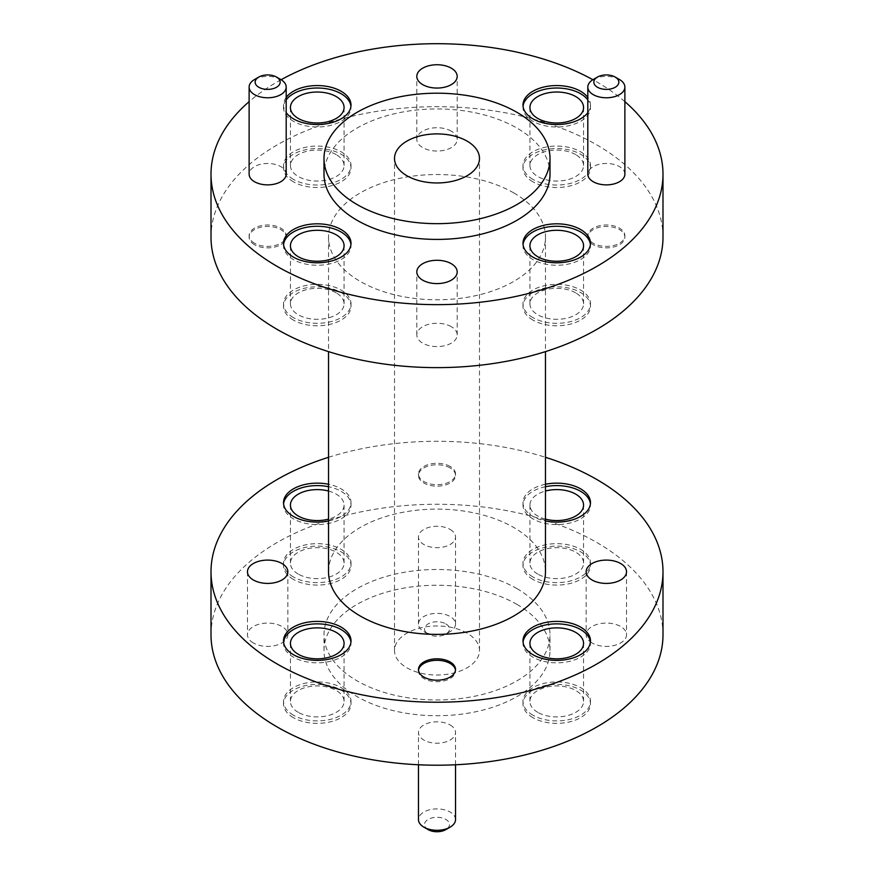 <?xml version="1.0" encoding="UTF-8"?>
<svg xmlns="http://www.w3.org/2000/svg" width="874" height="874" viewBox="0 0 874 874"><rect width="100%" height="100%" fill="white"/><g stroke="black" fill="none" stroke-linecap="round" stroke-linejoin="round"><path stroke-width="0.66" stroke-dasharray="4.37 3.28" d="M467.044 633.137A42.487 24.527 0 0 0 420.744 627.827A42.487 24.527 0 0 0 394.513 650.485A42.487 24.527 0 0 0 406.956 667.834A42.487 24.527 0 0 0 453.256 673.144A42.487 24.527 0 0 0 479.487 650.485A42.487 24.527 0 0 0 467.044 633.137M450.099 466.421A18.529 10.696 0 0 0 429.91 464.105A18.529 10.696 0 0 0 418.471 473.992A18.529 10.696 0 0 0 423.901 481.552A18.529 10.696 0 0 0 444.09 483.868A18.529 10.696 0 0 0 455.529 473.992A18.529 10.696 0 0 0 450.099 466.421M450.099 467.896A18.529 10.696 0 0 0 429.91 465.58A18.529 10.696 0 0 0 418.471 475.467A18.529 10.696 0 0 0 423.901 483.027A18.529 10.696 0 0 0 444.09 485.343A18.529 10.696 0 0 0 455.529 475.467A18.529 10.696 0 0 0 450.099 467.896M418.515 670.26A18.529 10.696 0 0 0 418.471 671.003A18.529 10.696 0 0 0 423.901 678.563A18.529 10.696 0 0 0 444.09 680.89A18.529 10.696 0 0 0 455.529 671.003A18.529 10.696 0 0 0 455.485 670.26M545.474 484.262A33.747 19.479 0 0 0 522.991 502.626A33.747 19.479 0 0 0 532.878 516.403A33.747 19.479 0 0 0 545.474 520.991M545.474 486.72A33.747 19.479 0 0 0 522.991 505.085A33.747 19.479 0 0 0 532.878 518.861A33.747 19.479 0 0 0 569.662 523.089A33.747 19.479 0 0 0 590.485 505.085A33.747 19.479 0 0 0 590.42 503.85M283.58 642.117A33.747 19.479 0 0 0 283.515 643.351A33.747 19.479 0 0 0 293.391 657.128A33.747 19.479 0 0 0 330.175 661.345A33.747 19.479 0 0 0 351.009 643.351A33.747 19.479 0 0 0 350.933 642.117M328.526 520.991A33.747 19.479 0 0 0 351.009 502.626A33.747 19.479 0 0 0 341.122 488.85A33.747 19.479 0 0 0 328.526 484.262M283.58 503.85A33.747 19.479 0 0 0 283.515 505.085A33.747 19.479 0 0 0 293.391 518.861A33.747 19.479 0 0 0 330.175 523.089A33.747 19.479 0 0 0 351.009 505.085A33.747 19.479 0 0 0 341.122 491.308A33.747 19.479 0 0 0 328.526 486.72M523.067 642.117A33.747 19.479 0 0 0 522.991 643.351A33.747 19.479 0 0 0 532.878 657.128A33.747 19.479 0 0 0 569.662 661.345A33.747 19.479 0 0 0 590.485 643.351A33.747 19.479 0 0 0 590.42 642.117M428.162 829.623A12.509 7.221 180 0 1 428.162 819.419A12.509 7.221 180 0 1 445.838 819.419A12.509 7.221 180 0 1 445.838 829.623M455.529 819.604A18.529 10.696 0 0 0 450.099 812.033A18.529 10.696 0 0 0 429.91 809.717A18.529 10.696 0 0 0 418.471 819.604M445.838 623.883A12.509 7.221 180 0 1 445.838 634.087A12.509 7.221 180 0 1 428.162 634.087L423.901 631.629A18.529 10.696 0 0 0 450.099 631.629A18.529 10.696 0 0 0 455.529 624.069A18.529 10.696 0 0 0 450.099 616.498A18.529 10.696 0 0 0 429.91 614.182A18.529 10.696 0 0 0 418.471 624.069A18.529 10.696 0 0 0 423.901 631.629L428.162 634.087A12.509 7.221 180 0 1 428.162 623.883A12.509 7.221 180 0 1 445.838 623.883M450.099 529.404A18.529 10.696 180 0 1 455.529 536.975A18.529 10.696 180 0 1 444.09 546.851A18.529 10.696 180 0 1 423.901 544.535A18.529 10.696 180 0 1 418.471 536.975A18.529 10.696 180 0 1 429.91 527.088A18.529 10.696 180 0 1 450.099 529.404M450.099 724.939A18.529 10.696 180 0 1 455.529 732.51A18.529 10.696 180 0 1 444.09 742.387A18.529 10.696 180 0 1 423.901 740.07A18.529 10.696 180 0 1 418.471 732.51A18.529 10.696 180 0 1 429.91 722.623A18.529 10.696 180 0 1 450.099 724.939M532.878 717.652A33.747 19.479 180 0 1 522.991 703.876A33.747 19.479 180 0 1 543.825 685.871A33.747 19.479 180 0 1 580.609 690.099A33.747 19.479 180 0 1 590.485 703.876A33.747 19.479 180 0 1 569.662 721.869A33.747 19.479 180 0 1 532.878 717.652M532.878 715.183A33.747 19.479 180 0 1 522.991 701.407A33.747 19.479 180 0 1 543.825 683.413A33.747 19.479 180 0 1 580.609 687.63A33.747 19.479 180 0 1 590.485 701.407A33.747 19.479 180 0 1 569.662 719.411A33.747 19.479 180 0 1 532.878 715.183M293.391 579.386A33.747 19.479 180 0 1 283.515 565.609A33.747 19.479 180 0 1 304.338 547.605A33.747 19.479 180 0 1 341.122 551.833A33.747 19.479 180 0 1 351.009 565.609A33.747 19.479 180 0 1 330.175 583.603A33.747 19.479 180 0 1 293.391 579.386M293.391 576.927A33.747 19.479 180 0 1 283.515 563.14A33.747 19.479 180 0 1 304.338 545.147A33.747 19.479 180 0 1 341.122 549.364A33.747 19.479 180 0 1 351.009 563.14A33.747 19.479 180 0 1 330.175 581.144A33.747 19.479 180 0 1 293.391 576.927M293.391 717.652A33.747 19.479 180 0 1 283.515 703.876A33.747 19.479 180 0 1 304.338 685.871A33.747 19.479 180 0 1 341.122 690.099A33.747 19.479 180 0 1 351.009 703.876A33.747 19.479 180 0 1 330.175 721.869A33.747 19.479 180 0 1 293.391 717.652M293.391 715.183A33.747 19.479 180 0 1 283.515 701.407A33.747 19.479 180 0 1 304.338 683.413A33.747 19.479 180 0 1 341.122 687.63A33.747 19.479 180 0 1 351.009 701.407A33.747 19.479 180 0 1 330.175 719.411A33.747 19.479 180 0 1 293.391 715.183M532.878 579.386A33.747 19.479 180 0 1 522.991 565.609A33.747 19.479 180 0 1 543.825 547.605A33.747 19.479 180 0 1 580.609 551.833A33.747 19.479 180 0 1 590.485 565.609A33.747 19.479 180 0 1 569.662 583.603A33.747 19.479 180 0 1 532.878 579.386M532.878 576.927A33.747 19.479 180 0 1 522.991 563.14A33.747 19.479 180 0 1 543.825 545.147A33.747 19.479 180 0 1 580.609 549.364A33.747 19.479 180 0 1 590.485 563.14A33.747 19.479 180 0 1 569.662 581.144A33.747 19.479 180 0 1 532.878 576.927M592.069 642.98A20.189 11.657 180 0 1 586.148 634.743A20.189 11.657 180 0 1 598.614 623.97A20.189 11.657 180 0 1 620.616 626.494A20.189 11.657 180 0 1 626.527 634.743A20.189 11.657 180 0 1 614.072 645.504A20.189 11.657 180 0 1 592.069 642.98M253.384 642.98A20.189 11.657 180 0 1 247.473 634.743A20.189 11.657 180 0 1 259.928 623.97A20.189 11.657 180 0 1 281.931 626.494A20.189 11.657 180 0 1 287.852 634.743A20.189 11.657 180 0 1 275.386 645.504A20.189 11.657 180 0 1 253.384 642.98M516.895 604.36A112.997 65.233 180 0 1 549.997 650.485A112.997 65.233 180 0 1 480.241 710.759A112.997 65.233 180 0 1 357.105 696.611A112.997 65.233 180 0 1 324.003 650.485A112.997 65.233 180 0 1 393.759 590.212A112.997 65.233 180 0 1 516.895 604.36M516.895 588.606A112.997 65.233 180 0 1 549.997 634.743A112.997 65.233 180 0 1 480.241 695.005A112.997 65.233 180 0 1 357.105 680.868A112.997 65.233 180 0 1 324.003 634.743A112.997 65.233 180 0 1 393.759 574.469A112.997 65.233 180 0 1 516.895 588.606M211.005 634.743A225.995 130.477 180 0 1 350.518 514.196A225.995 130.477 180 0 1 596.8 542.481A225.995 130.477 180 0 1 662.995 634.743M537.783 712.365A26.821 15.481 180 0 1 529.928 701.407A26.821 15.481 180 0 1 546.479 687.106A26.821 15.481 180 0 1 575.704 690.46A26.821 15.481 180 0 1 583.559 701.407A26.821 15.481 180 0 1 567.008 715.719A26.821 15.481 180 0 1 537.783 712.365M298.296 574.098A26.821 15.481 180 0 1 290.441 563.14A26.821 15.481 180 0 1 306.993 548.839A26.821 15.481 180 0 1 336.217 552.193A26.821 15.481 180 0 1 344.072 563.14A26.821 15.481 180 0 1 327.521 577.452A26.821 15.481 180 0 1 298.296 574.098M328.526 491.035A26.821 15.481 180 0 1 336.217 494.138A26.821 15.481 180 0 1 344.072 505.085A26.821 15.481 180 0 1 328.526 519.134M298.296 712.365A26.821 15.481 180 0 1 290.441 701.407A26.821 15.481 180 0 1 306.993 687.106A26.821 15.481 180 0 1 336.217 690.46A26.821 15.481 180 0 1 344.072 701.407A26.821 15.481 180 0 1 327.521 715.719A26.821 15.481 180 0 1 298.296 712.365M537.783 574.098A26.821 15.481 180 0 1 529.928 563.14A26.821 15.481 180 0 1 546.479 548.839A26.821 15.481 180 0 1 575.704 552.193A26.821 15.481 180 0 1 583.559 563.14A26.821 15.481 180 0 1 567.008 577.452A26.821 15.481 180 0 1 537.783 574.098M545.474 519.134A26.821 15.481 180 0 1 537.783 516.031A26.821 15.481 180 0 1 529.928 505.085A26.821 15.481 180 0 1 545.474 491.035M513.704 192.87A108.474 62.633 180 0 1 545.474 237.16A108.474 62.633 180 0 1 478.515 295.019A108.474 62.633 180 0 1 360.296 281.439A108.474 62.633 180 0 1 328.526 237.16A108.474 62.633 180 0 1 395.485 179.301A108.474 62.633 180 0 1 513.704 192.87M328.526 571.76A108.474 62.633 180 0 1 395.485 513.89A108.474 62.633 180 0 1 513.704 527.47A108.474 62.633 180 0 1 545.474 571.76M254.553 244.72A18.529 10.696 180 0 1 249.123 237.16A18.529 10.696 180 0 1 260.561 227.273A18.529 10.696 180 0 1 280.762 229.589A18.529 10.696 180 0 1 286.191 237.16A18.529 10.696 180 0 1 274.753 247.047A18.529 10.696 180 0 1 254.553 244.72M254.553 243.245A18.529 10.696 180 0 1 249.123 235.685A18.529 10.696 180 0 1 260.561 225.798A18.529 10.696 180 0 1 280.762 228.114A18.529 10.696 180 0 1 286.191 235.685A18.529 10.696 180 0 1 274.753 245.561A18.529 10.696 180 0 1 254.553 243.245M593.238 244.72A18.529 10.696 180 0 1 587.809 237.16A18.529 10.696 180 0 1 599.247 227.273A18.529 10.696 180 0 1 619.447 229.589A18.529 10.696 180 0 1 624.877 237.16A18.529 10.696 180 0 1 613.439 247.047A18.529 10.696 180 0 1 593.238 244.72M593.238 243.245A18.529 10.696 180 0 1 587.809 235.685A18.529 10.696 180 0 1 599.247 225.798A18.529 10.696 180 0 1 619.447 228.114A18.529 10.696 180 0 1 624.877 235.685A18.529 10.696 180 0 1 613.439 245.561A18.529 10.696 180 0 1 593.238 243.245M293.391 320.07A33.747 19.479 180 0 1 283.515 306.293A33.747 19.479 180 0 1 304.338 288.289A33.747 19.479 180 0 1 341.122 292.517A33.747 19.479 180 0 1 351.009 306.293A33.747 19.479 180 0 1 330.175 324.287A33.747 19.479 180 0 1 293.391 320.07M293.391 317.612A33.747 19.479 180 0 1 283.515 303.835A33.747 19.479 180 0 1 304.338 285.831A33.747 19.479 180 0 1 341.122 290.048A33.747 19.479 180 0 1 351.009 303.835A33.747 19.479 180 0 1 330.175 321.829A33.747 19.479 180 0 1 293.391 317.612M532.878 181.803A33.747 19.479 180 0 1 522.991 168.027A33.747 19.479 180 0 1 543.825 150.022A33.747 19.479 180 0 1 580.609 154.25A33.747 19.479 180 0 1 590.485 168.027A33.747 19.479 180 0 1 569.662 186.031A33.747 19.479 180 0 1 532.878 181.803M532.878 179.345A33.747 19.479 180 0 1 522.991 165.568A33.747 19.479 180 0 1 543.825 147.564A33.747 19.479 180 0 1 580.609 151.792A33.747 19.479 180 0 1 590.485 165.568A33.747 19.479 180 0 1 569.662 183.562A33.747 19.479 180 0 1 532.878 179.345M293.391 181.803A33.747 19.479 180 0 1 283.515 168.027A33.747 19.479 180 0 1 304.338 150.022A33.747 19.479 180 0 1 341.122 154.25A33.747 19.479 180 0 1 351.009 168.027A33.747 19.479 180 0 1 330.175 186.031A33.747 19.479 180 0 1 293.391 181.803M293.391 179.345A33.747 19.479 180 0 1 283.515 165.568A33.747 19.479 180 0 1 304.338 147.564A33.747 19.479 180 0 1 341.122 151.792A33.747 19.479 180 0 1 351.009 165.568A33.747 19.479 180 0 1 330.175 183.562A33.747 19.479 180 0 1 293.391 179.345M532.878 320.07A33.747 19.479 180 0 1 522.991 306.293A33.747 19.479 180 0 1 543.825 288.289A33.747 19.479 180 0 1 580.609 292.517A33.747 19.479 180 0 1 590.485 306.293A33.747 19.479 180 0 1 569.662 324.287A33.747 19.479 180 0 1 532.878 320.07M532.878 317.612A33.747 19.479 180 0 1 522.991 303.835A33.747 19.479 180 0 1 543.825 285.831A33.747 19.479 180 0 1 580.609 290.048A33.747 19.479 180 0 1 590.485 303.835A33.747 19.479 180 0 1 569.662 321.829A33.747 19.479 180 0 1 532.878 317.612M286.191 174.177A18.529 10.696 0 0 0 280.762 166.606A18.529 10.696 0 0 0 260.561 164.29A18.529 10.696 0 0 0 249.123 174.177M624.877 174.177A18.529 10.696 0 0 0 619.447 166.606A18.529 10.696 0 0 0 599.247 164.29A18.529 10.696 0 0 0 587.809 174.177M523.067 244.534A33.747 19.479 0 0 0 522.991 245.769A33.747 19.479 0 0 0 532.878 259.545A33.747 19.479 0 0 0 569.662 263.773A33.747 19.479 0 0 0 590.485 245.769A33.747 19.479 0 0 0 590.42 244.534M286.191 97.429A33.747 19.479 0 0 0 283.515 105.044A33.747 19.479 0 0 0 286.191 112.648M286.191 99.887A33.747 19.479 0 0 0 283.515 107.502A33.747 19.479 0 0 0 293.391 121.278A33.747 19.479 0 0 0 330.175 125.506A33.747 19.479 0 0 0 351.009 107.502A33.747 19.479 0 0 0 350.933 106.267M523.067 106.267A33.747 19.479 0 0 0 522.991 107.502A33.747 19.479 0 0 0 532.878 121.278A33.747 19.479 0 0 0 569.662 125.506A33.747 19.479 0 0 0 590.485 107.502A33.747 19.479 0 0 0 587.809 99.887M283.58 244.534A33.747 19.479 0 0 0 283.515 245.769A33.747 19.479 0 0 0 293.391 259.545A33.747 19.479 0 0 0 330.175 263.773A33.747 19.479 0 0 0 351.009 245.769A33.747 19.479 0 0 0 350.933 244.534M451.279 326.679A20.189 11.657 0 0 0 429.276 324.156A20.189 11.657 0 0 0 416.811 334.928A20.189 11.657 0 0 0 422.721 343.165A20.189 11.657 0 0 0 444.724 345.7A20.189 11.657 0 0 0 457.189 334.928A20.189 11.657 0 0 0 451.279 326.679M451.279 131.144A20.189 11.657 0 0 0 429.276 128.62A20.189 11.657 0 0 0 416.811 139.392A20.189 11.657 0 0 0 422.721 147.63A20.189 11.657 0 0 0 444.724 150.153A20.189 11.657 0 0 0 457.189 139.392A20.189 11.657 0 0 0 451.279 131.144M549.997 174.177A112.997 65.233 0 0 0 516.895 128.041A112.997 65.233 0 0 0 393.759 113.904A112.997 65.233 0 0 0 324.003 174.177M662.995 237.16A225.995 130.477 0 0 0 596.8 144.898A225.995 130.477 0 0 0 350.518 116.613A225.995 130.477 0 0 0 211.005 237.16M624.877 101.657A225.995 130.477 0 0 0 596.8 81.916A225.995 130.477 0 0 0 592.9 79.72M575.704 292.877A26.821 15.481 0 0 0 546.479 289.523A26.821 15.481 0 0 0 529.928 303.835A26.821 15.481 0 0 0 537.783 314.782A26.821 15.481 0 0 0 567.008 318.136A26.821 15.481 0 0 0 583.559 303.835A26.821 15.481 0 0 0 575.704 292.877M336.217 154.622A26.821 15.481 0 0 0 306.993 151.257A26.821 15.481 0 0 0 290.441 165.568A26.821 15.481 0 0 0 298.296 176.515A26.821 15.481 0 0 0 327.521 179.869A26.821 15.481 0 0 0 344.072 165.568A26.821 15.481 0 0 0 336.217 154.622M575.704 154.622A26.821 15.481 0 0 0 546.479 151.257A26.821 15.481 0 0 0 529.928 165.568A26.821 15.481 0 0 0 537.783 176.515A26.821 15.481 0 0 0 567.008 179.869A26.821 15.481 0 0 0 583.559 165.568A26.821 15.481 0 0 0 575.704 154.622M336.217 292.877A26.821 15.481 0 0 0 306.993 289.523A26.821 15.481 0 0 0 290.441 303.835A26.821 15.481 0 0 0 298.296 314.782A26.821 15.481 0 0 0 327.521 318.136A26.821 15.481 0 0 0 344.072 303.835A26.821 15.481 0 0 0 336.217 292.877M281.1 79.72A225.995 130.477 0 0 0 249.123 101.657M587.809 112.648A33.747 19.479 0 0 0 590.485 105.044A33.747 19.479 0 0 0 587.809 97.429M593.238 79.512A18.529 10.696 180 0 1 619.447 79.512M254.553 79.512A18.529 10.696 180 0 1 280.762 79.512M328.526 457.299A225.995 130.477 180 0 1 545.474 457.299M394.513 650.485L394.513 158.423M418.471 475.467L418.471 473.992M418.471 671.003L418.471 669.528M522.991 505.085L522.991 502.626M283.515 643.351L283.515 640.893M283.515 505.085L283.515 502.626M522.991 643.351L522.991 640.893M445.838 634.087L450.099 631.629M455.529 624.069L455.529 536.975M455.529 764.772L455.529 732.51M522.991 701.407L522.991 703.876M283.515 563.14L283.515 565.609M283.515 701.407L283.515 703.876M522.991 563.14L522.991 565.609M586.148 571.76L586.148 634.743M247.473 571.76L247.473 634.743M549.997 650.485L549.997 634.743M529.928 643.351L529.928 701.407M290.441 505.085L290.441 563.14M290.441 643.351L290.441 701.407M529.928 505.085L529.928 563.14M545.474 237.16L545.474 351.621M249.123 235.685L249.123 237.16M587.809 235.685L587.809 237.16M283.515 303.835L283.515 306.293M522.991 165.568L522.991 168.027M283.515 165.568L283.515 168.027M522.991 303.835L522.991 306.293M522.991 245.769L522.991 243.311M283.515 107.502L283.515 105.044M522.991 107.502L522.991 105.044M283.515 245.769L283.515 243.311M416.811 334.928L416.811 271.945M416.811 139.392L416.811 76.409M529.928 303.835L529.928 245.769M290.441 165.568L290.441 107.502M529.928 165.568L529.928 107.502M290.441 303.835L290.441 245.769M344.072 303.835L344.072 245.769M583.559 165.568L583.559 107.502M344.072 165.568L344.072 107.502M583.559 303.835L583.559 245.769M457.189 139.392L457.189 76.409M457.189 334.928L457.189 271.945M351.009 245.769L351.009 243.311M590.485 107.502L590.485 105.044M351.009 107.502L351.009 105.044M590.485 245.769L590.485 243.311M590.485 303.835L590.485 306.293M351.009 165.568L351.009 168.027M590.485 165.568L590.485 168.027M351.009 303.835L351.009 306.293M624.877 235.685L624.877 237.16M286.191 235.685L286.191 237.16M328.526 237.16L328.526 351.621M583.559 505.085L583.559 563.14M344.072 643.351L344.072 701.407M344.072 505.085L344.072 563.14M583.559 643.351L583.559 701.407M324.003 650.485L324.003 634.743M287.852 571.76L287.852 634.743M626.527 571.76L626.527 634.743M590.485 563.14L590.485 565.609M351.009 701.407L351.009 703.876M351.009 563.14L351.009 565.609M590.485 701.407L590.485 703.876M418.471 764.772L418.471 732.51M418.471 624.069L418.471 536.975M590.485 643.351L590.485 640.893M351.009 505.085L351.009 502.626M351.009 643.351L351.009 640.893M590.485 505.085L590.485 502.626M455.529 671.003L455.529 669.528M455.529 475.467L455.529 473.992M479.487 650.485L479.487 158.423"/><path stroke-width="1.31" d="M467.044 141.085A42.487 24.527 0 0 0 420.744 135.765A42.487 24.527 0 0 0 394.513 158.423A42.487 24.527 0 0 0 406.956 175.772A42.487 24.527 0 0 0 453.256 181.093A42.487 24.527 0 0 0 479.487 158.423A42.487 24.527 0 0 0 467.044 141.085M450.099 661.957A18.529 10.696 0 0 0 429.91 659.641A18.529 10.696 0 0 0 418.471 669.528A18.529 10.696 0 0 0 423.901 677.088A18.529 10.696 0 0 0 444.09 679.404A18.529 10.696 0 0 0 455.529 669.528A18.529 10.696 0 0 0 450.099 661.957M455.485 670.26A18.529 10.696 0 0 0 450.099 663.432A18.529 10.696 0 0 0 430.5 660.984A18.529 10.696 0 0 0 418.515 670.26M545.474 520.991A33.747 19.479 0 0 0 590.485 502.626A33.747 19.479 0 0 0 580.609 488.85A33.747 19.479 0 0 0 545.474 484.262M590.42 503.85A33.747 19.479 0 0 0 580.609 491.308A33.747 19.479 0 0 0 545.474 486.72M341.122 627.106A33.747 19.479 0 0 0 304.338 622.889A33.747 19.479 0 0 0 283.515 640.893A33.747 19.479 0 0 0 293.391 654.67A33.747 19.479 0 0 0 330.175 658.887A33.747 19.479 0 0 0 351.009 640.893A33.747 19.479 0 0 0 341.122 627.106M350.933 642.117A33.747 19.479 0 0 0 341.122 629.575A33.747 19.479 0 0 0 305.332 625.118A33.747 19.479 0 0 0 283.58 642.117M328.526 484.262A33.747 19.479 0 0 0 283.515 502.626A33.747 19.479 0 0 0 293.391 516.403A33.747 19.479 0 0 0 328.526 520.991M328.526 486.72A33.747 19.479 0 0 0 283.58 503.85M580.609 627.106A33.747 19.479 0 0 0 543.825 622.889A33.747 19.479 0 0 0 522.991 640.893A33.747 19.479 0 0 0 532.878 654.67A33.747 19.479 0 0 0 569.662 658.887A33.747 19.479 0 0 0 590.485 640.893A33.747 19.479 0 0 0 580.609 627.106M590.42 642.117A33.747 19.479 0 0 0 580.609 629.575A33.747 19.479 0 0 0 544.819 625.118A33.747 19.479 0 0 0 523.067 642.117M450.099 827.165L445.838 829.623A12.509 7.221 180 0 1 428.162 829.623L423.901 827.165A18.529 10.696 0 0 0 450.099 827.165A18.529 10.696 0 0 0 455.529 819.604L455.529 764.772M592.069 579.997A20.189 11.657 180 0 1 586.148 571.76A20.189 11.657 180 0 1 598.614 560.988A20.189 11.657 180 0 1 620.616 563.511A20.189 11.657 180 0 1 626.527 571.76A20.189 11.657 180 0 1 614.072 582.521A20.189 11.657 180 0 1 592.069 579.997M253.384 579.997A20.189 11.657 180 0 1 247.473 571.76A20.189 11.657 180 0 1 259.928 560.988A20.189 11.657 180 0 1 281.931 563.511A20.189 11.657 180 0 1 287.852 571.76A20.189 11.657 180 0 1 275.386 582.521A20.189 11.657 180 0 1 253.384 579.997M545.474 457.299A225.995 130.477 180 0 1 596.8 479.498A225.995 130.477 180 0 1 662.995 571.76A225.995 130.477 180 0 1 523.482 692.295A225.995 130.477 180 0 1 277.2 664.011A225.995 130.477 180 0 1 211.005 571.76A225.995 130.477 180 0 1 328.526 457.299M662.995 571.76L662.995 634.743A225.995 130.477 180 0 1 523.482 755.278A225.995 130.477 180 0 1 277.2 726.993A225.995 130.477 180 0 1 211.005 634.743L211.005 571.76M537.783 654.298A26.821 15.481 180 0 1 529.928 643.351A26.821 15.481 180 0 1 546.479 629.04A26.821 15.481 180 0 1 575.704 632.405A26.821 15.481 180 0 1 583.559 643.351A26.821 15.481 180 0 1 567.008 657.652A26.821 15.481 180 0 1 537.783 654.298M328.526 519.134A26.821 15.481 180 0 1 298.296 516.031A26.821 15.481 180 0 1 290.441 505.085A26.821 15.481 180 0 1 328.526 491.035M298.296 654.298A26.821 15.481 180 0 1 290.441 643.351A26.821 15.481 180 0 1 306.993 629.04A26.821 15.481 180 0 1 336.217 632.405A26.821 15.481 180 0 1 344.072 643.351A26.821 15.481 180 0 1 327.521 657.652A26.821 15.481 180 0 1 298.296 654.298M545.474 491.035A26.821 15.481 180 0 1 575.704 494.138A26.821 15.481 180 0 1 583.559 505.085A26.821 15.481 180 0 1 545.474 519.134M545.474 351.621L545.474 571.76A108.474 62.633 180 0 1 478.515 629.619A108.474 62.633 180 0 1 360.296 616.039A108.474 62.633 180 0 1 328.526 571.76L328.526 351.621M597.499 87.269A12.509 7.221 0 0 0 615.187 87.269A12.509 7.221 0 0 0 615.187 77.054L619.447 79.512A18.529 10.696 180 0 1 624.877 87.083A18.529 10.696 180 0 1 613.439 96.959A18.529 10.696 180 0 1 593.238 94.643A18.529 10.696 180 0 1 587.809 87.083A18.529 10.696 180 0 1 593.238 79.512L597.499 77.054A12.509 7.221 0 0 0 597.499 87.269M258.813 87.269A12.509 7.221 0 0 0 276.501 87.269A12.509 7.221 0 0 0 276.501 77.054L280.762 79.512A18.529 10.696 180 0 1 286.191 87.083A18.529 10.696 180 0 1 274.753 96.959A18.529 10.696 180 0 1 254.553 94.643A18.529 10.696 180 0 1 249.123 87.083A18.529 10.696 180 0 1 254.553 79.512L258.813 77.054A12.509 7.221 0 0 0 258.813 87.269M249.123 87.083L249.123 174.177A18.529 10.696 0 0 0 254.553 181.737A18.529 10.696 0 0 0 274.753 184.053A18.529 10.696 0 0 0 286.191 174.177L286.191 87.083M587.809 87.083L587.809 174.177A18.529 10.696 0 0 0 593.238 181.737A18.529 10.696 0 0 0 613.439 184.053A18.529 10.696 0 0 0 624.877 174.177L624.877 87.083M580.609 229.534A33.747 19.479 0 0 0 543.825 225.306A33.747 19.479 0 0 0 522.991 243.311A33.747 19.479 0 0 0 532.878 257.087A33.747 19.479 0 0 0 569.662 261.304A33.747 19.479 0 0 0 590.485 243.311A33.747 19.479 0 0 0 580.609 229.534M590.42 244.534A33.747 19.479 0 0 0 580.609 231.992A33.747 19.479 0 0 0 544.819 227.535A33.747 19.479 0 0 0 523.067 244.534M286.191 112.648A33.747 19.479 0 0 0 293.391 118.82A33.747 19.479 0 0 0 330.175 123.037A33.747 19.479 0 0 0 351.009 105.044A33.747 19.479 0 0 0 341.122 91.267A33.747 19.479 0 0 0 286.191 97.429M350.933 106.267A33.747 19.479 0 0 0 341.122 93.726A33.747 19.479 0 0 0 286.191 99.887M587.809 97.429A33.747 19.479 0 0 0 580.609 91.267A33.747 19.479 0 0 0 543.825 87.039A33.747 19.479 0 0 0 522.991 105.044A33.747 19.479 0 0 0 532.878 118.82A33.747 19.479 0 0 0 587.809 112.648M587.809 99.887A33.747 19.479 0 0 0 580.609 93.726A33.747 19.479 0 0 0 544.819 89.279A33.747 19.479 0 0 0 523.067 106.267M341.122 229.534A33.747 19.479 0 0 0 304.338 225.306A33.747 19.479 0 0 0 283.515 243.311A33.747 19.479 0 0 0 293.391 257.087A33.747 19.479 0 0 0 330.175 261.304A33.747 19.479 0 0 0 351.009 243.311A33.747 19.479 0 0 0 341.122 229.534M350.933 244.534A33.747 19.479 0 0 0 341.122 231.992A33.747 19.479 0 0 0 305.332 227.535A33.747 19.479 0 0 0 283.58 244.534M451.279 263.697A20.189 11.657 0 0 0 429.276 261.173A20.189 11.657 0 0 0 416.811 271.945A20.189 11.657 0 0 0 422.721 280.183A20.189 11.657 0 0 0 444.724 282.706A20.189 11.657 0 0 0 457.189 271.945A20.189 11.657 0 0 0 451.279 263.697M451.279 68.161A20.189 11.657 0 0 0 429.276 65.637A20.189 11.657 0 0 0 416.811 76.409A20.189 11.657 0 0 0 422.721 84.647A20.189 11.657 0 0 0 444.724 87.171A20.189 11.657 0 0 0 457.189 76.409A20.189 11.657 0 0 0 451.279 68.161M357.105 204.56A112.997 65.233 0 0 0 480.241 218.697A112.997 65.233 0 0 0 549.997 158.423A112.997 65.233 0 0 0 516.895 112.298A112.997 65.233 0 0 0 393.759 98.161A112.997 65.233 0 0 0 324.003 158.423A112.997 65.233 0 0 0 357.105 204.56M324.003 158.423L324.003 174.177A112.997 65.233 0 0 0 357.105 220.303A112.997 65.233 0 0 0 480.241 234.451A112.997 65.233 0 0 0 549.997 174.177L549.997 158.423M249.123 101.657A225.995 130.477 0 0 0 211.005 174.177L211.005 237.16A225.995 130.477 0 0 0 277.2 329.422A225.995 130.477 0 0 0 523.482 357.695A225.995 130.477 0 0 0 662.995 237.16L662.995 174.177A225.995 130.477 0 0 0 624.877 101.657M211.005 174.177A225.995 130.477 0 0 0 277.2 266.428A225.995 130.477 0 0 0 523.482 294.713A225.995 130.477 0 0 0 662.995 174.177M575.704 234.822A26.821 15.481 0 0 0 546.479 231.468A26.821 15.481 0 0 0 529.928 245.769A26.821 15.481 0 0 0 537.783 256.716A26.821 15.481 0 0 0 567.008 260.07A26.821 15.481 0 0 0 583.559 245.769A26.821 15.481 0 0 0 575.704 234.822M336.217 96.555A26.821 15.481 0 0 0 306.993 93.201A26.821 15.481 0 0 0 290.441 107.502A26.821 15.481 0 0 0 298.296 118.449A26.821 15.481 0 0 0 327.521 121.803A26.821 15.481 0 0 0 344.072 107.502A26.821 15.481 0 0 0 336.217 96.555M575.704 96.555A26.821 15.481 0 0 0 546.479 93.201A26.821 15.481 0 0 0 529.928 107.502A26.821 15.481 0 0 0 537.783 118.449A26.821 15.481 0 0 0 567.008 121.803A26.821 15.481 0 0 0 583.559 107.502A26.821 15.481 0 0 0 575.704 96.555M336.217 234.822A26.821 15.481 0 0 0 306.993 231.468A26.821 15.481 0 0 0 290.441 245.769A26.821 15.481 0 0 0 298.296 256.716A26.821 15.481 0 0 0 327.521 260.07A26.821 15.481 0 0 0 344.072 245.769A26.821 15.481 0 0 0 336.217 234.822M592.9 79.72A225.995 130.477 0 0 0 281.1 79.72M619.447 79.512L615.187 77.054A12.509 7.221 0 0 0 597.499 77.054M280.762 79.512L276.501 77.054A12.509 7.221 0 0 0 258.813 77.054M418.471 764.772L418.471 819.604A18.529 10.696 0 0 0 423.901 827.165L428.162 829.623"/></g></svg>
